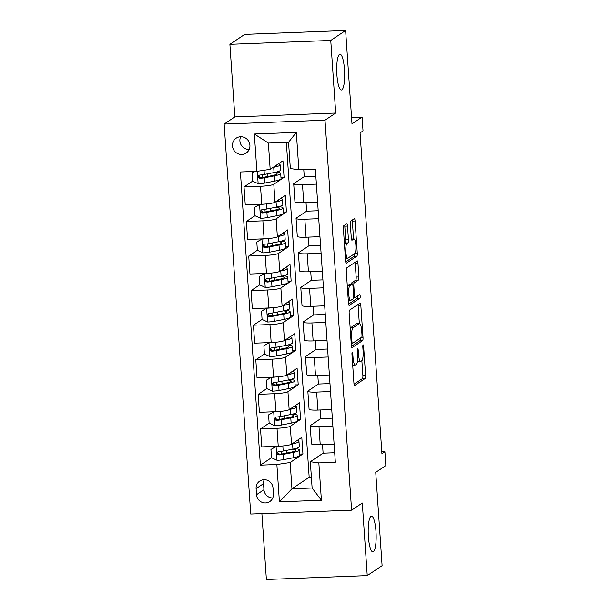 <?xml version="1.0" encoding="UTF-8"?>
<svg xmlns="http://www.w3.org/2000/svg" width="610" height="610" viewBox="0 0 610 610"><rect width="100%" height="100%" fill="white"/><g stroke="black" fill="none" stroke-linecap="round" stroke-linejoin="round"><path stroke-width="0.91" d="M352.237 352.138A1.921 0.419 87.8 0 0 351.962 354.311L353.93 383.156A2.745 0.602 87.8 0 0 354.616 385.512A2.745 0.602 87.8 0 0 354.692 385.482L365.199 378.459A2.745 0.602 87.8 0 0 365.596 375.348L363.629 346.503A1.921 0.419 87.8 0 0 363.148 344.863A1.921 0.419 87.8 0 0 363.095 344.879A1.921 0.419 87.8 0 0 362.813 347.052L363.064 350.788A8.784 1.929 87.8 0 1 361.791 360.723L360.914 361.311A8.784 1.929 87.8 0 1 360.662 361.394A8.784 1.929 87.8 0 1 358.459 353.869L358.2 350.14A1.921 0.419 87.8 0 0 357.719 348.493A1.921 0.419 87.8 0 0 357.666 348.508A1.921 0.419 87.8 0 0 357.384 350.681L357.643 354.418A8.784 1.929 87.8 0 1 356.37 364.353L355.493 364.94A8.784 1.929 87.8 0 1 355.233 365.032A8.784 1.929 87.8 0 1 353.03 357.498L352.778 353.769A1.921 0.419 87.8 0 0 352.298 352.123A1.921 0.419 87.8 0 0 352.237 352.138M341.897 89.822A17.896 3.934 87.8 0 0 344.566 70.768A17.896 3.934 87.8 0 0 339.999 54.237A17.896 3.934 87.8 0 0 339.48 54.42A17.896 3.934 87.8 0 0 336.812 73.467A17.896 3.934 87.8 0 0 341.371 89.998A17.896 3.934 87.8 0 0 341.897 89.822M373.381 551.714A17.896 3.934 87.8 0 0 376.05 532.66A17.896 3.934 87.8 0 0 371.49 516.129A17.896 3.934 87.8 0 0 370.971 516.312A17.896 3.934 87.8 0 0 368.303 535.359A17.896 3.934 87.8 0 0 372.862 551.897A17.896 3.934 87.8 0 0 373.381 551.714M232.479 145.942A8.952 8.647 -123.8 0 0 246.173 153.041A8.952 8.647 -123.8 0 0 244.991 137.746A8.952 8.647 -123.8 0 0 232.479 145.942M240.653 136.754A8.952 8.647 -123.8 0 0 249.177 149.488M347.517 226.066A2.745 0.602 87.8 0 0 346.831 223.717A2.745 0.602 87.8 0 0 346.747 223.748L343.804 225.715A2.745 0.602 87.8 0 0 343.407 228.819L345.588 260.859A2.745 0.602 87.8 0 0 346.282 263.207A2.745 0.602 87.8 0 0 346.358 263.177L356.858 256.154A2.745 0.602 87.8 0 0 357.262 253.051L355.073 221.011A2.745 0.602 87.8 0 0 354.387 218.662A2.745 0.602 87.8 0 0 354.303 218.685L350.75 221.072A2.745 0.602 87.8 0 0 350.346 224.175L351.284 237.885A2.745 0.602 87.8 0 0 351.97 240.241A2.745 0.602 87.8 0 0 352.054 240.21L353.815 239.029A7.343 1.617 87.8 0 1 354.029 238.952A7.343 1.617 87.8 0 1 355.904 245.738A7.343 1.617 87.8 0 1 354.806 253.554L347.891 258.183A7.343 1.617 87.8 0 1 347.677 258.251A7.343 1.617 87.8 0 1 345.809 251.472A7.343 1.617 87.8 0 1 346.899 243.657L348.058 242.887A2.745 0.602 87.8 0 0 348.455 239.776L347.517 226.066L344.795 226.173A2.745 0.602 87.8 0 0 344.673 225.136M261.896 513.628L266.387 579.5L367.243 575.626L382.104 565.683L375.737 472.338L385.848 465.575L384.902 451.751L381.929 453.741L360.06 132.904L363.026 130.914L362.088 117.082L351.551 117.486M330.757 40.443L229.901 44.316L234.85 116.914L335.706 113.048L330.757 40.443L345.618 30.5L351.985 123.845L362.088 117.082M335.706 113.048L325.008 120.208L351.596 510.189L250.74 514.055L224.152 124.074L325.008 120.208M367.243 575.626L362.294 503.029L351.596 510.189M349.56 310.147A2.745 0.602 87.8 0 0 349.164 313.25L351.345 345.29A2.745 0.602 87.8 0 0 352.031 347.639A2.745 0.602 87.8 0 0 352.115 347.608L362.614 340.586A2.745 0.602 87.8 0 0 363.011 337.483L360.83 305.442A2.745 0.602 87.8 0 0 360.144 303.094A2.745 0.602 87.8 0 0 360.06 303.117L349.56 310.147M348.47 303.071L346.282 271.038A2.745 0.602 87.8 0 1 346.678 267.935L357.185 260.905A2.745 0.602 87.8 0 1 357.262 260.874A2.745 0.602 87.8 0 1 357.956 263.23L358.886 276.94A2.745 0.602 87.8 0 1 358.489 280.043L354.227 282.895A2.745 0.602 87.8 0 0 353.83 285.998L354.448 295.095A2.745 0.602 87.8 0 0 355.142 297.444A2.745 0.602 87.8 0 0 355.218 297.421L359.656 294.455A1.921 0.419 87.8 0 1 359.709 294.432A1.921 0.419 87.8 0 1 360.197 296.208A1.921 0.419 87.8 0 1 359.915 298.252L349.233 305.396A2.745 0.602 87.8 0 1 349.156 305.427A2.745 0.602 87.8 0 1 348.47 303.071M229.901 44.316L244.762 34.373L345.618 30.5M273.425 494.054L273.013 487.969A8.67 8.38 -123.8 0 0 259.738 481.084A8.67 8.38 -123.8 0 0 256.116 488.618L256.528 494.702A8.67 8.38 -123.8 0 0 269.795 501.58A8.67 8.38 -123.8 0 0 273.425 494.054M286.357 142.374L309.186 477.256L291.954 488.793L312.122 488.015L310.33 461.739L318.855 462.914L335.347 462.281L315.362 169.107L298.869 169.74L290.345 168.566L288.553 142.29L268.385 143.06L270.177 169.336L282.956 160.788L284.085 177.38L280.974 177.502M318.855 462.914L321.401 500.253L279.426 501.862L276.879 464.523L290.162 462.517L302.941 453.962L301.805 437.37L291.527 444.248A11.186 1.464 -3.9 0 1 278.244 446.261L261.751 446.894L260.531 428.914L277.016 428.281A11.186 1.464 -3.9 0 0 290.299 426.276L300.585 419.39L299.449 402.798L289.171 409.676A11.186 1.464 -3.9 0 1 275.888 411.689L259.395 412.322L258.175 394.342L274.66 393.709A11.186 1.464 -3.9 0 0 287.943 391.696L298.229 384.818L297.093 368.226L286.814 375.104A11.186 1.464 -3.9 0 1 273.532 377.117L257.039 377.75L255.811 359.77L272.304 359.137A11.186 1.464 -3.9 0 0 285.587 357.125L295.873 350.247L294.737 333.655L284.458 340.532A11.186 1.464 -3.9 0 1 271.175 342.538L254.683 343.171L253.455 325.199L269.948 324.566A11.186 1.464 -3.9 0 0 283.231 322.553L293.509 315.675L292.381 299.075L282.102 305.961A11.186 1.464 -3.9 0 1 268.819 307.966L252.327 308.599L251.099 290.627L267.592 289.994A11.186 1.464 -3.9 0 0 280.875 287.981L291.153 281.103L290.024 264.504L279.738 271.389A11.186 1.464 -3.9 0 1 266.463 273.394L249.97 274.027L248.743 256.048L265.236 255.415A11.186 1.464 -3.9 0 0 278.518 253.409L288.797 246.524L287.668 229.932L277.382 236.817A11.186 1.464 -3.9 0 1 264.107 238.823L247.614 239.456L246.387 221.476L262.879 220.843A11.186 1.464 -3.9 0 0 276.162 218.837L286.441 211.952L285.312 195.36L275.026 202.238A11.186 1.464 -3.9 0 1 261.743 204.251L245.258 204.884L244.03 186.904L260.523 186.271A11.186 1.464 -3.9 0 0 273.798 184.266L284.085 177.38M271.511 457.713L260.386 465.155L276.879 464.523M260.386 465.155L240.401 171.982L256.894 171.349L254.347 134.009L296.323 132.4L298.869 169.74M234.85 116.914L224.152 124.074M384.902 451.751L381.807 451.865M309.186 477.256L311.382 477.172M290.162 462.517L291.954 488.793L279.426 501.862M334.699 452.742L323.109 453.192L310.33 461.739M323.109 453.192L322.522 444.56M332.343 418.17L320.753 418.62L310.475 425.498A11.186 1.464 -3.9 0 0 310.215 425.841A11.186 1.464 -3.9 0 0 319 426.672L332.885 426.138M320.753 418.62L320.166 409.989M329.987 383.598L318.397 384.048L308.111 390.926A11.186 1.464 -3.9 0 0 307.859 391.269A11.186 1.464 -3.9 0 0 316.643 392.1L330.529 391.567M318.397 384.048L317.81 375.417M327.631 349.027L316.041 349.469L305.755 356.354A11.186 1.464 -3.9 0 0 305.503 356.697A11.186 1.464 -3.9 0 0 314.28 357.529L328.172 356.995M316.041 349.469L315.454 340.845M325.275 314.455L313.685 314.897L303.399 321.783A11.186 1.464 -3.9 0 0 303.147 322.126A11.186 1.464 -3.9 0 0 311.923 322.949L325.816 322.423M313.685 314.897L313.098 306.266M322.911 279.883L311.329 280.325L301.043 287.211A11.186 1.464 -3.9 0 0 300.791 287.546A11.186 1.464 -3.9 0 0 309.567 288.377L323.46 287.844M311.329 280.325L310.742 271.694M320.555 245.311L308.973 245.754L298.687 252.631A11.186 1.464 -3.9 0 0 298.427 252.975A11.186 1.464 -3.9 0 0 307.211 253.806L321.104 253.272M308.973 245.754L308.378 237.122M318.199 210.74L306.616 211.182L296.33 218.06A11.186 1.464 -3.9 0 0 296.071 218.403A11.186 1.464 -3.9 0 0 304.855 219.234L318.74 218.7M306.616 211.182L306.022 202.55M315.843 176.16L304.253 176.61L293.974 183.488A11.186 1.464 -3.9 0 0 293.715 183.831A11.186 1.464 -3.9 0 0 302.499 184.662L316.384 184.128M304.253 176.61L303.772 169.549M302.941 453.962L299.823 454.084M269.155 423.142L260.531 428.914M266.799 388.57L258.175 394.342M264.443 353.998L255.811 359.77M262.087 319.426L253.455 325.199M259.73 284.847L251.099 290.627M257.367 250.275L248.743 256.048M255.01 215.704L246.387 221.476M252.654 181.132L244.03 186.904M310.215 425.841L311.443 443.821A11.186 1.464 -3.9 0 0 320.219 444.652L334.112 444.118M300.585 419.39L297.466 419.512M307.859 391.269L309.087 409.249A11.186 1.464 -3.9 0 0 317.863 410.072L331.756 409.546M305.503 356.697L306.731 374.67A11.186 1.464 -3.9 0 0 315.507 375.501L329.4 374.967M298.229 384.818L295.11 384.94M303.147 322.126L304.367 340.098A11.186 1.464 -3.9 0 0 313.151 340.929L327.036 340.395M295.873 350.247L292.754 350.369M300.791 287.546L302.011 305.526A11.186 1.464 -3.9 0 0 310.795 306.357L324.68 305.823M293.509 315.675L290.398 315.789M298.427 252.975L299.655 270.954A11.186 1.464 -3.9 0 0 308.439 271.785L322.324 271.252M291.153 281.103L288.042 281.218M296.071 218.403L297.299 236.383A11.186 1.464 -3.9 0 0 306.083 237.214L319.968 236.68M288.797 246.524L285.686 246.646M293.715 183.831L294.943 201.811A11.186 1.464 -3.9 0 0 303.727 202.642L317.612 202.108M286.441 211.952L283.33 212.074M270.177 169.336L256.894 171.349M312.122 488.015L321.401 500.253M254.347 134.009L268.385 143.06M296.323 132.4L288.553 142.29M264.199 479.712A8.67 8.38 -123.8 0 0 263.543 483.646L263.955 489.731A8.67 8.38 -123.8 0 0 272.769 497.981M357.468 361.265A8.784 1.929 87.8 0 0 357.933 361.501L360.662 361.394M354.044 384.201L362.47 378.558A2.745 0.602 87.8 0 0 362.874 375.455L361.86 360.67M359.336 323.582L358.1 305.549A2.745 0.602 87.8 0 0 357.986 304.512M351.467 346.327L359.892 340.693A2.745 0.602 87.8 0 0 360.312 338.154M351.962 341.752A1.921 0.419 87.8 0 0 352.443 343.399A1.921 0.419 87.8 0 0 352.496 343.384L361.715 337.216A1.921 0.419 87.8 0 0 361.997 335.042L361.722 331.1A8.784 1.929 87.8 0 0 359.519 323.575A8.784 1.929 87.8 0 0 359.267 323.666L352.961 327.883A8.784 1.929 87.8 0 0 351.688 337.818L351.962 341.752L351.108 341.791M359.519 323.575L356.797 323.681A8.784 1.929 87.8 0 0 356.537 323.773L359.267 323.666M350.171 328.043A8.784 1.929 87.8 0 1 350.239 327.989L356.537 323.773M351.124 284.237A2.745 0.602 87.8 0 1 351.505 283.002L355.76 280.15A2.745 0.602 87.8 0 0 356.164 277.047L355.226 263.337A2.745 0.602 87.8 0 0 355.104 262.292M348.584 304.108L357.185 298.359A1.921 0.419 87.8 0 0 357.445 295.926M349.812 285.854A7.343 1.617 87.8 0 0 348.714 293.669A7.343 1.617 87.8 0 0 350.59 300.448A7.343 1.617 87.8 0 0 350.803 300.379L353.236 298.748A2.745 0.602 87.8 0 0 353.632 295.644L353.015 286.548A2.745 0.602 87.8 0 0 352.328 284.191A2.745 0.602 87.8 0 0 352.244 284.222L349.812 285.854L347.303 285.945M349.683 284.321A2.745 0.602 87.8 0 0 349.599 284.298A2.745 0.602 87.8 0 0 349.522 284.329L352.244 284.222M347.288 285.815L349.522 284.329M344.414 243.603L345.329 242.986A2.745 0.602 87.8 0 0 345.725 239.882L344.795 226.173M353.564 238.975L352.351 221.117A2.745 0.602 87.8 0 0 352.229 220.08M345.71 261.896L354.135 256.261A2.745 0.602 87.8 0 0 354.555 253.722M276.452 446.329L270.947 449.463L271.519 457.759L277.154 460.314A7.412 0.968 -3.9 0 0 283.772 459.612L293.502 457.706A21.388 2.798 -3.9 0 0 299.906 455.251L299.548 449.997A21.388 2.798 -3.9 0 0 295.248 448.625M281.408 454.084A10.21 1.334 176.1 0 1 278.389 453.947M276.216 446.489A7.412 0.968 -3.9 0 0 280.516 446.139M291.885 444.011L292.564 443.882A21.388 2.798 -3.9 0 0 298.961 441.426A21.388 2.798 -3.9 0 0 297.2 440.45M293.753 442.761A17.759 2.318 -3.9 0 0 295.339 441.701M270.947 449.463L276.345 446.329M298.961 441.426L299.319 446.68A21.388 2.798 176.1 0 1 292.922 449.135L283.185 451.042A7.412 0.968 176.1 0 1 278.686 451.613L277.642 452.048L277.115 453.558L277.657 454.519L278.915 454.93A7.412 0.968 -3.9 0 0 283.414 454.358L293.143 452.452A21.388 2.798 -3.9 0 0 299.548 449.997M292.8 449.158A17.759 2.318 176.1 0 1 295.919 450.249A17.759 2.318 176.1 0 1 290.604 452.284L280.875 454.191A3.774 0.496 176.1 0 1 279.769 454.358L277.878 452.864M274.088 411.758L268.591 414.891L269.155 423.188L274.797 425.742A7.412 0.968 -3.9 0 0 281.416 425.04L291.145 423.134A21.388 2.798 -3.9 0 0 297.55 420.679L297.192 415.425A21.388 2.798 -3.9 0 0 292.892 414.053M279.052 419.512A10.21 1.334 176.1 0 1 276.033 419.375M273.852 411.91A7.412 0.968 -3.9 0 0 278.16 411.567M289.521 409.44L290.207 409.302A21.388 2.798 -3.9 0 0 296.605 406.855A21.388 2.798 -3.9 0 0 294.844 405.879M291.397 408.189A17.759 2.318 -3.9 0 0 292.983 407.129M268.591 414.891L273.989 411.758M296.605 406.855L296.963 412.108A21.388 2.798 176.1 0 1 290.566 414.564L280.829 416.47A7.412 0.968 176.1 0 1 276.33 417.042L275.285 417.476L274.759 418.986L275.301 419.947L276.559 420.359A7.412 0.968 -3.9 0 0 281.058 419.787L290.787 417.88A21.388 2.798 -3.9 0 0 297.192 415.425M290.444 414.587A17.759 2.318 176.1 0 1 293.562 415.669A17.759 2.318 176.1 0 1 288.248 417.713L278.518 419.619A3.774 0.496 176.1 0 1 277.413 419.787L275.514 418.292M271.732 377.186L266.235 380.32L266.799 388.616L272.441 391.17A7.412 0.968 -3.9 0 0 279.052 390.469L288.789 388.562A21.388 2.798 -3.9 0 0 295.194 386.107L294.836 380.853A21.388 2.798 -3.9 0 0 290.535 379.481M276.696 384.94A10.21 1.334 176.1 0 1 273.676 384.803M271.496 377.338A7.412 0.968 -3.9 0 0 275.804 376.995M287.165 374.868L287.851 374.731A21.388 2.798 -3.9 0 0 294.249 372.275A21.388 2.798 -3.9 0 0 292.487 371.307M289.041 373.61A17.759 2.318 -3.9 0 0 290.619 372.558M266.235 380.32L271.633 377.186M294.249 372.275L294.607 377.537A21.388 2.798 176.1 0 1 288.21 379.992L278.473 381.89A7.412 0.968 176.1 0 1 273.974 382.47L272.929 382.905L272.403 384.414L272.944 385.375L274.203 385.787A7.412 0.968 -3.9 0 0 278.694 385.215L288.431 383.309A21.388 2.798 -3.9 0 0 294.836 380.853M288.088 380.015A17.759 2.318 176.1 0 1 291.206 381.097A17.759 2.318 176.1 0 1 285.892 383.141L276.155 385.04A3.774 0.496 176.1 0 1 275.057 385.215L273.158 383.72M269.376 342.606L263.878 345.74L264.443 354.044L270.085 356.598A7.412 0.968 -3.9 0 0 276.696 355.897L286.433 353.991A21.388 2.798 -3.9 0 0 292.838 351.535L292.48 346.282A21.388 2.798 -3.9 0 0 288.179 344.909M274.34 350.361A10.21 1.334 176.1 0 1 271.32 350.224M269.14 342.767A7.412 0.968 -3.9 0 0 273.448 342.423M284.809 340.296L285.495 340.159A21.388 2.798 -3.9 0 0 291.893 337.704A21.388 2.798 -3.9 0 0 290.131 336.735M286.685 339.038A17.759 2.318 -3.9 0 0 288.263 337.978M263.878 345.74L269.269 342.614M291.893 337.704L292.251 342.957A21.388 2.798 176.1 0 1 285.846 345.412L276.116 347.319A7.412 0.968 176.1 0 1 271.618 347.898L270.565 348.333L270.047 349.835L270.588 350.803L271.846 351.215A7.412 0.968 -3.9 0 0 276.338 350.643L286.075 348.737A21.388 2.798 -3.9 0 0 292.48 346.282M285.732 345.435A17.759 2.318 176.1 0 1 288.85 346.526A17.759 2.318 176.1 0 1 283.536 348.562L273.798 350.468A3.774 0.496 176.1 0 1 272.7 350.643L270.802 349.149M267.02 308.035L261.522 311.169L262.087 319.465L267.729 322.027A7.412 0.968 -3.9 0 0 274.34 321.325L284.077 319.419A21.388 2.798 -3.9 0 0 290.474 316.964L290.116 311.71A21.388 2.798 -3.9 0 0 285.815 310.33M271.984 315.789A10.21 1.334 176.1 0 1 268.964 315.652M266.784 308.195A7.412 0.968 -3.9 0 0 271.092 307.852M282.453 305.724L283.131 305.587A21.388 2.798 -3.9 0 0 289.536 303.132A21.388 2.798 -3.9 0 0 287.775 302.163M284.329 304.466A17.759 2.318 -3.9 0 0 285.907 303.406M261.522 311.169L266.913 308.042M289.536 303.132L289.895 308.385A21.388 2.798 176.1 0 1 283.49 310.841L273.76 312.747A7.412 0.968 176.1 0 1 269.262 313.327L268.209 313.761L267.691 315.263L268.232 316.232L269.49 316.643A7.412 0.968 -3.9 0 0 273.981 316.064L283.719 314.165A21.388 2.798 -3.9 0 0 290.116 311.71M283.375 310.864A17.759 2.318 176.1 0 1 286.494 311.954A17.759 2.318 176.1 0 1 281.179 313.99L271.442 315.896A3.774 0.496 176.1 0 1 270.344 316.071L268.446 314.577M264.664 273.463L259.166 276.597L259.73 284.893L265.373 287.455A7.412 0.968 -3.9 0 0 271.984 286.753L281.721 284.847A21.388 2.798 -3.9 0 0 288.118 282.392L287.76 277.131A21.388 2.798 -3.9 0 0 283.459 275.758M269.628 281.218A10.21 1.334 176.1 0 1 266.608 281.08M264.427 273.623A7.412 0.968 -3.9 0 0 268.728 273.28M280.097 271.145L280.775 271.015A21.388 2.798 -3.9 0 0 287.18 268.56A21.388 2.798 -3.9 0 0 285.419 267.592M281.972 269.894A17.759 2.318 -3.9 0 0 283.551 268.835M259.166 276.597L264.557 273.471M287.18 268.56L287.539 273.814A21.388 2.798 176.1 0 1 281.134 276.269L271.397 278.175A7.412 0.968 176.1 0 1 266.906 278.747L265.853 279.189L265.335 280.691L265.868 281.66L267.127 282.072A7.412 0.968 -3.9 0 0 271.625 281.492L281.363 279.586A21.388 2.798 -3.9 0 0 287.76 277.131M281.019 276.292A17.759 2.318 176.1 0 1 284.138 277.382A17.759 2.318 176.1 0 1 278.823 279.418L269.086 281.324A3.774 0.496 176.1 0 1 267.988 281.5L266.09 280.005M262.308 238.891L256.81 242.025L257.374 250.321L263.017 252.875A7.412 0.968 -3.9 0 0 269.628 252.174L279.365 250.268A21.388 2.798 -3.9 0 0 285.762 247.82L285.404 242.559A21.388 2.798 -3.9 0 0 281.103 241.186M267.271 246.646A10.21 1.334 176.1 0 1 264.252 246.509M262.071 239.051A7.412 0.968 -3.9 0 0 266.372 238.701M277.741 236.573L278.419 236.444A21.388 2.798 -3.9 0 0 284.824 233.988A21.388 2.798 -3.9 0 0 283.063 233.012M279.616 235.323A17.759 2.318 -3.9 0 0 281.195 234.263M256.81 242.025L262.201 238.899M284.824 233.988L285.183 239.242A21.388 2.798 176.1 0 1 278.778 241.697L269.04 243.603A7.412 0.968 176.1 0 1 264.549 244.175L263.497 244.618L262.979 246.12L263.512 247.081L264.77 247.5A7.412 0.968 -3.9 0 0 269.269 246.92L279.006 245.014A21.388 2.798 -3.9 0 0 285.404 242.559M278.663 241.72A17.759 2.318 176.1 0 1 281.782 242.81A17.759 2.318 176.1 0 1 276.467 244.846L266.73 246.753A3.774 0.496 176.1 0 1 265.632 246.928L263.733 245.433M259.952 204.319L254.454 207.453L255.018 215.749L260.653 218.304A7.412 0.968 -3.9 0 0 267.271 217.602L277.009 215.696A21.388 2.798 -3.9 0 0 283.406 213.241L283.048 207.987A21.388 2.798 -3.9 0 0 278.747 206.615M264.915 212.074A10.21 1.334 176.1 0 1 261.896 211.937M259.715 204.48A7.412 0.968 -3.9 0 0 264.016 204.129M275.385 202.001L276.063 201.872A21.388 2.798 -3.9 0 0 282.468 199.417A21.388 2.798 -3.9 0 0 280.707 198.441M277.26 200.751A17.759 2.318 -3.9 0 0 278.839 199.691M254.454 207.453L259.845 204.319M282.468 199.417L282.819 204.67A21.388 2.798 176.1 0 1 276.421 207.125L266.684 209.032A7.412 0.968 176.1 0 1 262.193 209.604L261.141 210.038L260.623 211.548L261.156 212.509L262.414 212.921A7.412 0.968 -3.9 0 0 266.913 212.349L276.65 210.442A21.388 2.798 -3.9 0 0 283.048 207.987M276.307 207.148A17.759 2.318 176.1 0 1 279.426 208.239A17.759 2.318 176.1 0 1 274.111 210.275L264.374 212.181A3.774 0.496 176.1 0 1 263.268 212.349L261.377 210.854M254.652 171.433L252.09 172.882L252.662 181.178L258.297 183.732A7.412 0.968 -3.9 0 0 264.915 183.03L274.652 181.124A21.388 2.798 -3.9 0 0 281.05 178.669L280.691 173.415A21.388 2.798 -3.9 0 0 276.391 172.043M262.559 177.502A10.21 1.334 176.1 0 1 259.532 177.365M273.028 167.43L273.707 167.3A21.388 2.798 -3.9 0 0 280.104 164.845A21.388 2.798 -3.9 0 0 278.343 163.869M274.896 166.179A17.759 2.318 -3.9 0 0 276.483 165.119M252.09 172.882L254.5 171.44M280.104 164.845L280.463 170.099A21.388 2.798 176.1 0 1 274.065 172.554L264.328 174.46A7.412 0.968 176.1 0 1 259.829 175.032L258.785 175.466L258.266 176.976L258.8 177.937L260.058 178.349A7.412 0.968 -3.9 0 0 264.557 177.777L274.294 175.871A21.388 2.798 -3.9 0 0 280.691 173.415M273.951 172.577A17.759 2.318 176.1 0 1 277.062 173.659A17.759 2.318 176.1 0 1 271.755 175.703L262.018 177.609A3.774 0.496 176.1 0 1 260.912 177.777L259.021 176.282M273.798 184.266L275.026 202.238M276.162 218.837L277.382 236.817M278.518 253.409L279.738 271.389M280.875 287.981L282.102 305.961M283.231 322.553L284.458 340.532M285.587 357.125L286.814 375.104M287.943 391.696L289.171 409.676M290.299 426.276L291.527 444.248M319 426.672L320.219 444.652M277.016 428.281L278.244 446.261M274.66 393.709L275.888 411.689M316.643 392.1L317.863 410.072M272.304 359.137L273.532 377.117M314.28 357.529L315.507 375.501M269.948 324.566L271.175 342.538M311.923 322.949L313.151 340.929M267.592 289.994L268.819 307.966M309.567 288.377L310.795 306.357M265.236 255.415L266.463 273.394M307.211 253.806L308.439 271.785M262.879 220.843L264.107 238.823M304.855 219.234L306.083 237.214M260.523 186.271L261.743 204.251M302.499 184.662L303.727 202.642M263.955 489.731L256.528 494.702M263.543 483.646L256.116 488.618M352.183 357.536L353.03 357.498M357.368 350.171L358.2 350.14M357.605 353.899L358.459 353.869M362.79 346.541L363.629 346.503M362.874 375.455L365.596 375.348M362.47 378.558L365.199 378.459M351.94 353.8L352.778 353.769M358.1 305.549L360.83 305.442M361.212 337.551L363.011 337.483M359.892 340.693L362.614 340.586M350.239 327.989L352.961 327.883M350.841 337.848L351.688 337.818M355.226 263.337L357.956 263.23M356.164 277.047L358.886 276.94M355.76 280.15L358.489 280.043M351.505 283.002L354.227 282.895M352.969 286.029L353.83 285.998M353.602 295.126L354.448 295.095M357.185 298.359L359.915 298.252M345.725 239.882L348.455 239.776M345.329 242.986L348.058 242.887M344.421 243.748L346.899 243.657M351.436 239.12L353.815 239.029M352.351 221.117L355.073 221.011M355.15 253.127L357.262 253.051M354.135 256.261L356.858 256.154M276.078 446.558L277.016 460.253M293.143 452.452L293.502 457.706M286.776 453.032L286.593 450.371M281.637 454.038L281.446 451.324M292.564 443.882L292.922 449.135M283.414 454.358L283.772 459.612M282.842 445.956L283.185 451.042M279.769 454.358L278.915 454.93M273.722 411.986L274.66 425.681M290.787 417.88L291.145 423.134M284.42 418.46L284.237 415.799M279.281 419.466L279.09 416.752M290.207 409.302L290.566 414.564M281.058 419.787L281.416 425.04M280.478 411.384L280.829 416.47M277.413 419.787L276.559 420.359M271.366 377.415L272.304 391.109M288.431 383.309L288.789 388.562M282.064 383.888L281.881 381.227M276.917 384.895L276.734 382.173M287.851 374.731L288.21 379.992M278.694 385.215L279.052 390.469M278.122 376.812L278.473 381.89M275.057 385.215L274.203 385.787M269.01 342.843L269.94 356.537M286.075 348.737L286.433 353.991M279.7 349.316L279.525 346.655M274.561 350.323L274.378 347.601M285.495 340.159L285.846 345.412M276.338 350.643L276.696 355.897M275.766 342.24L276.116 347.319M272.7 350.643L271.846 351.215M266.654 308.271L267.584 321.958M283.719 314.165L284.077 319.419M277.344 314.745L277.169 312.084M272.205 315.751L272.022 313.029M283.131 305.587L283.49 310.841M273.981 316.064L274.34 321.325M273.41 307.669L273.76 312.747M270.344 316.071L269.49 316.643M264.298 273.699L265.228 287.386M281.363 279.586L281.721 284.847M274.988 280.173L274.805 277.512M269.849 281.172L269.666 278.457M280.775 271.015L281.134 276.269M271.625 281.492L271.984 286.753M271.053 273.089L271.397 278.175M267.988 281.5L267.127 282.072M261.942 239.128L262.872 252.814M279.006 245.014L279.365 250.268M272.632 245.594L272.449 242.933M267.493 246.6L267.31 243.886M278.419 236.444L278.778 241.697M269.269 246.92L269.628 252.174M268.697 238.518L269.04 243.603M265.632 246.928L264.77 247.5M259.585 204.548L260.516 218.243M276.65 210.442L277.009 215.696M270.276 211.022L270.093 208.361M265.137 212.028L264.954 209.314M276.063 201.872L276.421 207.125M266.913 212.349L267.271 217.602M266.341 203.946L266.684 209.032M263.268 212.349L262.414 212.921M257.313 171.28L258.16 183.671M274.294 175.871L274.652 181.124M267.92 176.45L267.737 173.789M262.78 177.457L262.597 174.742M273.707 167.3L274.065 172.554M264.557 177.777L264.915 183.03M264.046 170.266L264.328 174.46M260.912 177.777L260.058 178.349M352.694 365.123L355.233 365.032M353.617 297.505L355.142 297.444M348.295 300.539L350.59 300.448M349.599 284.298L352.328 284.191M345.42 258.343L347.677 258.251M351.429 239.051L354.029 238.952"/></g></svg>
